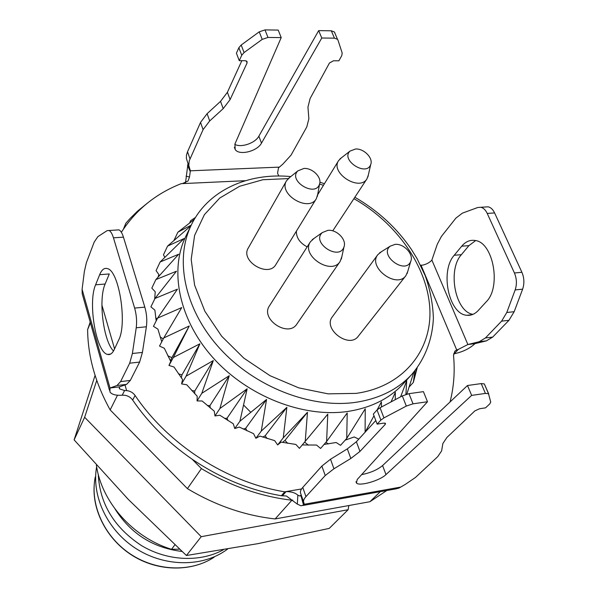 <?xml version="1.0" encoding="UTF-8"?>
<svg xmlns="http://www.w3.org/2000/svg" width="598" height="598" viewBox="0 0 598 598"><rect width="100%" height="100%" fill="white"/><g stroke="black" fill="none" stroke-linecap="round" stroke-linejoin="round"><path stroke-width="0.9" d="M124.212 227.965L125.797 223.323L130.005 218.554L137.547 211.124L147.429 203.096M301.571 488.947L286.091 491.601C291.383 491.638 295.3 492.819 297.841 495.159L297.341 504.144L286.367 495.974L281.359 495.749C249.934 490.345 220.199 478.168 192.16 459.227L192.16 459.227C168.18 442.699 148.356 422.973 132.674 400.062C130.618 397.221 127.815 395.614 124.264 395.233L122.201 395.226L124.578 390.531L126.627 390.606C130.192 390.995 133.018 392.617 135.088 395.465L132.674 400.062M292.699 500.078L291.921 500.212C260.631 496.549 230.462 486.01 201.414 468.6L192.16 459.227M386.816 490.502L369.93 501.707L275.14 518.944C244.746 515.551 215.504 505.445 187.413 488.633L110.167 409.922C95.359 383.131 87.846 356.356 87.622 329.588L90.208 322.06M123.457 229.064L125.797 223.323M87.622 329.588L90.425 322.83M110.167 409.922L117.507 395.218M187.413 488.633L201.414 468.6M275.14 518.944L291.921 500.212M369.93 501.707L380.313 491.668M96.749 380.41L84.639 417.262L201.227 536.683L348.118 509.72L348.836 505.542M201.227 536.683L186.412 555.505L128.353 499.472L74.115 439.866L95.075 375.394M84.639 417.262L74.115 439.866M348.118 509.72L329.251 528.393L257.97 543.649L186.412 555.505M96.637 466.702C91.389 495.593 106.84 529.32 134.939 547.888C163 566.508 199.971 567.495 224.392 551.326L227.576 549.091M98.251 474.259C99.731 503.74 114.113 527.496 141.397 545.533C167.418 561.178 200.001 562.561 223.375 549.794M115.145 509.167C130.887 533.842 153.163 547.94 181.979 551.446M96.398 465.214C101.458 501.857 132.913 537.527 171.544 549.3L179.52 549.181M171.544 549.3L174.87 544.875M282.675 495.518L286.091 491.601L284.775 491.833L281.359 495.749M121.364 232.278C135.873 209.876 155.809 193.67 181.179 183.661L245.374 180.701M278.735 176.021L277.547 173.151L278.504 167.889L282.966 164.009L291.069 155.121L306.767 126.985L308.874 118.74L307.948 107.154L310.115 98.498L329.461 62.999L333.415 60.802L338.894 60.809L341.779 55.599L342.183 53.005L337.975 40.133L337.504 39.304L334.439 38.152L321.769 38.018L261.483 143.131C257.23 151.444 238.856 155.854 235.164 149.418L234.947 143.969L281.217 37.592L267.986 37.45L262.201 39.393L244.074 52.557L241.742 55.255L239.267 60.682L245.18 60.69L246.996 61.407L247.071 62.969L230.095 99.619L223.204 108.634L209.696 120.938L203.088 129.624L189.215 160.862L188.781 165.399L190.358 170.804L187.959 163.792L185.5 182.891M279.034 167.134L190.358 170.804L189.491 177.001L188.056 180.977L182.39 183.608M303.62 502.036L300.652 493.357C299.979 491.758 300.689 489.777 302.775 487.407L321.881 466.059L330.53 459.234L347.326 448.866L356.393 441.743L359.966 451.423L385.269 424.348L385.478 423.324L383.624 423.145L377.151 424.117L373.339 414.055L377.017 409.974L380.059 407.769L402.312 395.906L408.995 393.656L413.024 403.822L427.488 401.744L357.2 479.544L356.453 483.027C359.293 486.563 379.865 480.672 385.979 474.595L471.643 395.398L485.397 393.417L488.491 393.686L490.741 402.095L489.762 403.897L485.569 407.843L479.641 408.733L474.917 410.841L446.915 437.474L442.871 443.514L441.608 450.929L437.736 456.648L415.505 477.436L405.152 484.492L399.045 488.043L396.257 488.82L302.738 505.512M297.341 504.144L301.048 505.818L303.53 505.086L304.322 504.256L303.769 502.477C303.111 500.915 303.836 498.964 305.944 496.632L325.23 475.537L321.881 466.059M284.775 491.833C226.971 482.466 168.165 444.673 135.088 395.465M456.693 349.912L458.277 349.434L454.196 353.784C462.815 351.923 469.744 348.544 474.991 343.641L467.868 344.508L431.883 260.085C429.73 262.485 426.68 264.166 422.734 265.131L421.037 265.206L456.693 349.912L454.861 351.146L453.523 355.496C455.033 371.478 453.875 386.958 450.047 401.961M421.037 265.206L420.521 265.123M324.049 444.456L336.158 442.505L340.546 445.331L346.735 438.409L365.236 408.793L365.109 432.212L373.989 415.767M190.949 225.752L167.567 246.084L184.005 238.602L160.129 261.999L178.69 254.225L155.869 279.595L176.455 271.223L154.987 298.454L177.449 289.163L157.603 318.084L181.732 307.589L163.755 337.952L189.26 325.985L173.33 357.507L199.874 343.82L186.12 376.149L213.322 360.564L201.795 393.327L229.236 375.708L219.907 408.509L247.153 388.805L239.933 421.224L266.559 399.449L261.259 431.106L286.868 407.343L283.25 437.871L307.477 412.276L305.242 441.354L327.779 414.152L326.605 441.511L320.58 448.455L316.544 445.047L302.237 444.957M305.242 441.354L299.419 448.343L295.853 444.434L281.097 442.109L277.636 444.934L274.661 440.621L259.921 436.099L255.869 438.274L253.589 433.67L239.297 427.062L234.767 428.519L233.257 423.765L219.847 415.244L214.974 415.946L214.271 411.17L202.146 400.996L197.063 400.929L197.213 396.265L186.718 384.753L181.583 383.916L182.562 379.506L173.996 367L168.957 365.445L170.736 361.401L164.323 348.275L159.509 346.063L163.755 337.952M157.603 318.084L153.462 326.344L157.909 329.139L161.759 341.764M154.987 298.454L150.905 306.856L154.882 310.138L156.19 320.902M155.869 279.595L151.817 288.124L155.226 291.779L154.688 299.067M160.129 261.999L156.078 270.625L158.851 274.549L158.089 277.098M164.801 257.364L163.478 254.785L167.567 246.084M365.535 431.427L366.163 431.061M365.109 432.212L358.778 439.134L354.173 436.951L345.166 440.165M109.471 390.262L82.203 293.745L82.098 289.342L110.01 387.997L119.518 386.846L119.473 388.842L124.578 390.531M116.946 385.531L120.594 381.606L130.312 380.44L126.589 384.365L116.946 385.531L110.01 387.997L109.935 391.907C111.684 394.493 115.773 395.599 122.201 395.226M458.277 349.434L467.868 344.508L479.23 341.727L485.434 337.967L492.677 337.1L486.428 340.853L474.991 343.641M95.598 284.812L99.657 274.714C101.757 269.601 104.396 267.583 107.573 268.651C119.122 271.111 127.396 323.832 118.688 339.993L114.285 349.501C112.372 353.493 110.107 355.13 107.483 354.405C96.129 352.349 87.697 302.394 95.598 284.812L105.121 284.028L109.277 273.951L99.657 274.714M120.594 381.606L129.684 363.195L132.39 353.508L136.224 327.794C137.039 321.343 136.508 314.772 134.632 308.075L113.456 237.817C112.177 233.721 110.697 231.276 109.023 230.492L107.102 230.656L97.878 236.636L94.178 242.123L86.381 262.694L84.355 271.544L82.098 289.342M113.508 350.981C103.394 341.189 98.154 299.359 105.121 284.028M134.632 308.075L144.828 307.133L123.45 237.167L113.456 237.817M144.828 307.133C146.719 313.801 147.243 320.349 146.39 326.777L136.224 327.794M132.39 353.508L142.421 352.409L146.39 326.777M142.421 352.409L139.633 362.074L129.684 363.195M130.312 380.44L139.633 362.074M119.518 386.846L126.589 384.365M117.088 229.983L118.957 229.871C120.661 230.656 122.164 233.085 123.45 237.167M475.604 240.598L468.914 245.636L461.372 254.681C447.229 270.094 455.287 311.977 473.003 314.346M485.232 206.998L488.185 206.818C490.801 207.424 492.946 209.464 494.606 212.933L521.905 272.284C524.267 277.928 524.506 283.557 522.622 289.178L514.175 311.693L508.958 320.319L492.677 337.1M454.226 255.264C439.784 271.126 448.799 314.451 466.911 315.288C471.075 315.707 474.864 314.092 478.288 310.459L486.211 301.818C501.565 287.085 493.23 241.996 474.999 240.471C469.998 239.723 465.573 241.629 461.708 246.204L454.226 255.264L461.372 254.681M494.606 212.933L487.213 213.419L514.422 272.98L521.905 272.284M487.213 213.419C485.561 209.935 483.431 207.887 480.822 207.274L477.735 207.513L462.389 213.142L455.923 218.091L441.376 236.472L437.25 244.335L431.883 260.085M508.958 320.319L501.602 321.148L485.434 337.967M501.602 321.148L506.783 312.507L514.175 311.693M522.622 289.178L515.162 289.925L506.783 312.507M515.162 289.925C517.023 284.289 516.777 278.638 514.422 272.98M454.196 353.784L453.561 353.926M334.439 38.152L331.314 30.797L334.379 31.963L334.85 32.8M331.314 30.797L318.667 30.625L321.769 38.018M318.667 30.625L258.867 136.172C255.249 143.169 240.912 148.035 234.797 144.327M262.201 39.393L259.233 31.836L264.996 29.9L278.205 30.079L281.217 37.592M259.233 31.836L241.188 45.022L244.074 52.557M241.742 55.255L238.864 47.72L241.188 45.022M238.864 47.72L236.419 53.177L239.267 60.682M241.846 60.682L227.389 92.301L230.095 99.619M223.204 108.634L220.542 101.346L227.389 92.301M220.542 101.346L207.11 113.687L209.696 120.938M203.088 129.624L200.539 122.403L207.11 113.687M200.539 122.403L187.533 151.743L189.97 158.829M189.11 167.014L186.367 158.35L186.479 155.136L187.533 151.743M297.841 495.159L299.643 495.966L301.22 495.174L304.322 504.256L400.361 487.153M413.024 403.822L406.311 406.079L402.312 395.906M408.995 393.656L423.429 391.645L427.488 401.744M361.633 474.633C370.394 472.883 377.375 469.864 382.585 465.565L467.501 385.508L481.226 383.595L484.32 383.901L488.73 393.94M471.643 395.398L467.501 385.508M330.53 459.234L333.938 468.78L325.23 475.537M333.938 468.78L350.832 458.479L347.326 448.866M359.966 451.423L350.832 458.479M356.393 441.743L375.798 420.529M377.151 424.117L380.874 420.08L377.017 409.974M380.059 407.769L383.938 417.897L380.874 420.08M383.938 417.897L406.311 406.079M355.548 148.999L350.017 151.107C340.232 160.144 366.724 177.12 370.753 164.398C373.354 158.044 363.786 148.386 355.548 148.999M327.988 230.327L322.389 232.525C310.84 242.504 339.253 261.423 343.992 246.907C346.892 239.776 336.824 229.37 327.988 230.327M395.039 244.388L390.24 246.159C378.624 255.069 405.257 275.035 410.699 261.476C414.145 254.509 403.859 243.326 395.039 244.388M303.911 168.457L297.841 170.879C287.571 180.865 315.774 197.803 319.586 183.96C321.978 177.27 312.358 167.784 303.911 168.457M368.331 175.027L366.978 178.809C359.465 191.861 329.976 172.986 338.595 160.623L341.436 157.797M341.847 256.669L340.09 261.52C331.329 275.857 300.592 255.398 310.429 241.764L314.219 238.273M407.784 271.372L405.863 275.715C396.556 289.043 367.478 267.216 377.809 254.688L381.487 251.668M317.732 194.275L316.357 198.656C308.8 212.739 277.853 194.178 286.539 180.746L289.709 177.442M307.17 246.862C299.845 242.967 296.249 237.742 296.376 231.172M340.09 261.52L296.847 324.064C288.326 337.922 259.981 319.07 269.466 305.84L310.429 241.764M405.863 275.715L358.284 336.233C349.21 349.142 322.419 328.93 332.406 316.738L377.809 254.688M316.357 198.656L275.917 264.466C268.524 278.13 239.895 261.064 248.297 247.983L286.539 180.746M354.853 197.243C378.063 210.713 396.937 228.13 411.469 249.516L417.083 258.642L425.26 275.775C430.209 289.963 432.915 304.128 433.378 318.263C432.421 339.193 425.208 358.464 412.059 374.109L403.74 383.288C389.941 398.403 371.283 407.791 347.774 411.454C303.388 417.98 248.103 396.534 213.561 358.322C178.959 320.102 169.025 270.438 185.918 236.098L191.33 224.96C207.887 190.478 247.938 172.403 290.778 176.574M377.174 409.809L381.404 401.849L381.472 407.021M391.032 401.916L395.33 392.385L395.278 399.658M400.615 396.81L406.715 380.717L405.907 394.388M406.834 394.112L413.861 372.046M414.975 370.7L413.323 382.436L417.18 367.845M189.544 223.054L190.732 220.595L195.494 217.44M194.328 219.369L177.883 232.188L191.233 225.162M326.605 441.511L347.206 412.956L346.735 438.409M346.197 439.014L347.236 439.508M413.323 382.436L409.144 386.988M177.883 232.188L173.966 240.441M155.689 317.725L157.169 318.943M160.107 336.898L163.261 338.887M173.33 357.507L168.957 365.445M167.769 355.765L171.873 357.656L189.26 325.985M171.873 357.656L170.445 360.886M186.12 376.149L181.583 383.916M178.436 373.81L181.949 374.886L199.874 343.82M181.949 374.886L181.291 377.816M201.795 393.327L197.063 400.929M191.749 390.546L194.754 391.025L213.322 360.564M194.754 391.025L194.664 393.671M219.907 408.509L214.974 415.946M207.304 405.556L209.943 405.594L229.236 375.708M209.943 405.594L210.302 408.045M239.933 421.224L234.767 428.519M224.639 418.488L227.091 418.137L247.153 388.805M227.091 418.137L227.853 420.536M261.259 431.106L255.869 438.274M243.281 429.072L245.688 428.295L266.559 399.449M245.688 428.295L246.922 430.792M283.25 437.871L277.636 444.934M262.739 437.086L265.183 435.77L286.868 407.343M265.183 435.77L267.044 438.476M282.518 442.4L284.999 440.375L307.477 412.276M284.999 440.375L287.705 443.342M304.644 442.064L308.344 445.181M325.903 442.318L328.377 443.91M243.61 405.055L250.779 412.299M95.284 476.92C89.715 504.069 103.723 536.032 129.945 553.711C156.13 571.441 191.009 572.51 214.121 557.224C192.272 571.606 160.055 571.793 134.438 556.76C108.821 541.728 92.742 513.121 94.103 486.525M189.491 177.001L186.075 176.163M126.627 390.606L124.982 384.933M114.569 348.881L101.899 305.055M486.428 340.853L479.23 341.727M461.708 246.204L468.914 245.636M190.239 171.566L187.548 165.332M258.867 136.172L261.483 143.131M264.996 29.9L267.986 37.45M247.071 62.969L246.279 60.884M300.929 495.578L303.53 505.086M385.979 474.595L382.585 465.565M485.397 393.417L481.226 383.595M302.775 487.407L305.944 496.632M385.269 424.348L384.783 423.092M353.911 198.671C396.467 222.852 427.51 266.596 429.827 308.583C432.152 350.443 403.291 386.831 356.064 393.387L328.063 393.85L298.791 387.878L270.072 375.723L243.775 358.09L221.589 336.128L204.882 311.281L194.604 285.149L191.188 259.368L194.597 235.448L204.381 214.675L219.735 198.058L239.619 186.277L262.866 179.744L288.236 178.593M319.564 184.094L323.473 185.29M412.059 374.109C398.178 389.305 379.364 398.716 355.608 402.342C310.751 408.793 254.733 386.973 219.66 348.29C184.528 309.607 174.339 259.487 191.33 224.96M119.234 388.005L119.473 388.842M466.911 315.288L472.001 314.735M110.623 354.061L107.483 354.405M334.379 31.963L337.504 39.304M234.364 147.22L235.164 149.418M299.643 495.966L300.502 495.817M356.453 483.027L355.989 481.741M488.491 393.686L484.32 383.901M488.185 206.818L480.822 207.274M109.023 230.492L118.957 229.871M350.017 151.107L339.911 158.978M370.753 164.398L367.905 176.918M322.389 232.525L312.186 239.701M343.992 246.907L341.316 259.098M390.24 246.159L379.543 252.887M410.699 261.476L407.133 273.57M297.841 170.879L287.989 178.824M319.586 183.96L317.336 196.458M332.742 230.865L366.978 178.809M317.688 194.716L338.595 160.623M319.885 182.241L324.46 183.676M416.679 368.525L414.07 379.693"/></g></svg>
